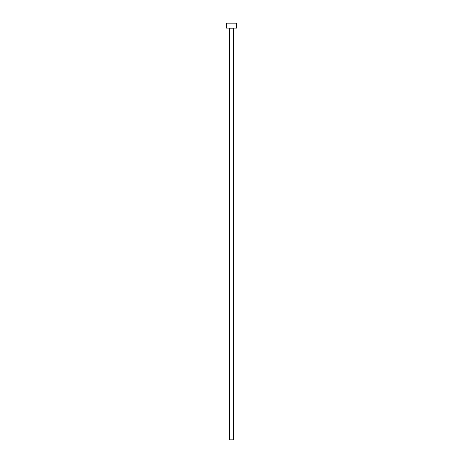 <?xml version="1.0" encoding="UTF-8"?>
<svg xmlns="http://www.w3.org/2000/svg" width="463" height="463" viewBox="0 0 463 463"><rect width="100%" height="100%" fill="white"/><g stroke="black" fill="none" stroke-linecap="round" stroke-linejoin="round"><path stroke-width="0.69" d="M233.56 28.914L229.44 28.914L229.44 439.85L233.56 439.85L233.56 28.914A0.822 0.822 0 0 1 234.382 28.093M229.44 28.914A0.822 0.822 0 0 0 228.618 28.093M236.645 28.093L226.355 28.093L226.355 23.15L236.645 23.15L236.645 28.093"/></g></svg>

